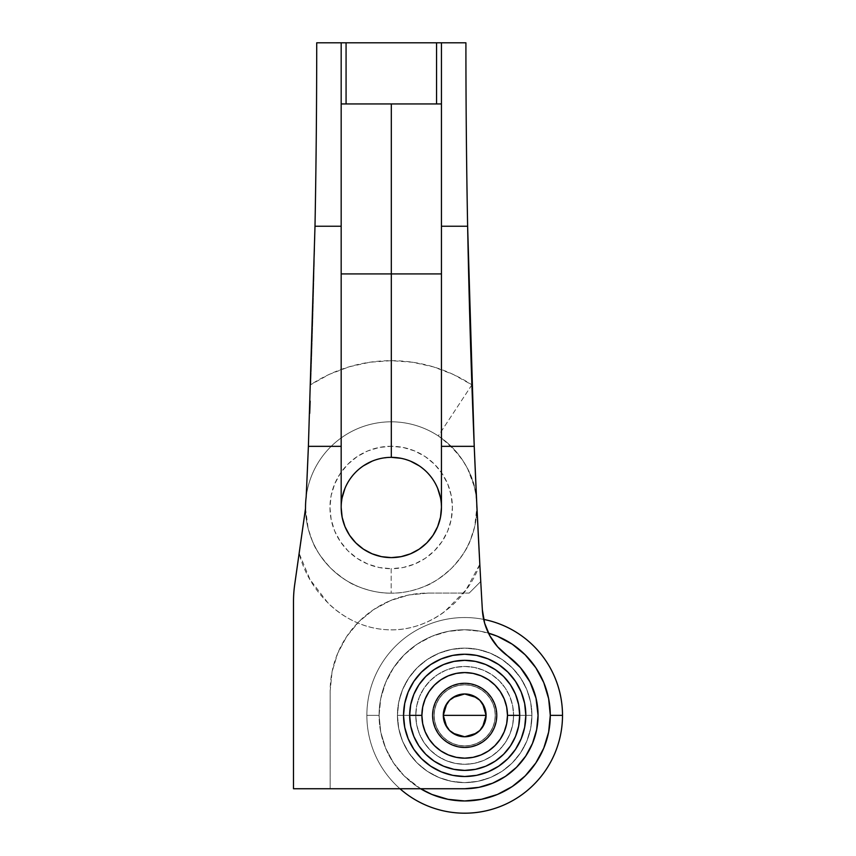 <?xml version="1.0" encoding="UTF-8"?>
<svg xmlns="http://www.w3.org/2000/svg" width="856" height="856" viewBox="0 0 856 856"><rect width="100%" height="100%" fill="white"/><g stroke="black" fill="none" stroke-linecap="round" stroke-linejoin="round"><path stroke-width="0.64" stroke-dasharray="4.28 3.21" d="M467.633 226.23A9782.86 9782.86 0 0 0 471.891 384.847A146.815 146.815 0 0 0 310.749 384.665A9782.86 9782.86 0 0 0 314.997 226.23A9782.86 9782.86 0 0 1 310.749 384.665L329.367 374.318L349.291 366.775L370.092 362.195L391.342 360.676L412.592 362.238L433.382 366.871L453.295 374.457L471.891 384.847L438.283 435.918C463.278 454.697 476.107 477.209 476.76 503.456A85.675 85.675 0 0 0 476.76 503.446A85.675 85.675 0 0 0 391.181 421.815A85.675 85.675 0 0 1 476.856 507.49A85.675 85.675 0 0 1 391.181 593.155L391.181 568.694A61.215 61.215 0 0 0 452.396 507.49A61.215 61.215 0 0 0 391.181 446.276L391.181 421.815A85.675 85.675 0 0 1 438.283 435.918L448.362 443.686L456.537 452.086L462.861 460.56L467.793 469.142L474.171 486.208L475.915 494.811L476.856 507.49L474.652 526.804L470.212 540.564C467.9 547.765 461.78 556.903 451.85 567.977C440.808 577.939 431.681 584.081 424.469 586.424C412.549 591.143 401.443 593.39 391.181 593.155A85.675 85.675 0 0 0 476.76 503.467M401.1 556.657L410.505 553.811L419.173 549.178L426.77 542.939L432.997 535.342L437.63 526.675L440.487 517.27L441.45 507.49L441.45 103.94L436.56 103.94L441.45 103.94L441.45 42.8L441.45 103.94L436.56 103.94L441.45 103.94L441.45 507.49L440.487 497.7M355.861 42.8L341.18 42.8L346.07 42.8L341.18 42.8L341.18 103.94L341.18 42.8L346.07 42.8M436.56 42.8L426.77 42.8M342.143 497.7L341.18 507.49L341.18 103.94L346.07 103.94L341.18 103.94L346.07 103.94L341.18 103.94L341.18 507.49L342.143 517.27L344.989 526.675M434.11 715.37A30.57 30.57 0 0 1 464.69 684.8A30.57 30.57 0 0 1 495.26 715.37A30.57 30.57 0 0 0 464.69 684.8A30.57 30.57 0 0 0 434.11 715.37A30.57 30.57 0 0 1 464.69 684.8A30.57 30.57 0 0 1 495.26 715.37A30.57 30.57 0 0 0 464.69 684.8A30.57 30.57 0 0 0 434.11 715.37L434.698 709.41L436.442 703.675L439.267 698.389L443.066 693.756L447.699 689.957L452.985 687.122L458.72 685.389L464.69 684.8L470.65 685.389L476.385 687.122L481.671 689.957L486.304 693.756L490.103 698.389L492.928 703.675L494.672 709.41L495.26 715.37L494.672 721.341L492.928 727.076L490.103 732.351L486.304 736.984L481.671 740.793L476.385 743.618L470.65 745.351L464.69 745.94L458.72 745.351L452.985 743.618L447.699 740.793L443.066 736.984L439.267 732.351L436.442 727.076L434.698 721.341L434.11 715.37A30.57 30.57 0 0 0 464.69 745.94A30.57 30.57 0 0 0 495.26 715.37A30.57 30.57 0 0 1 464.69 745.94A30.57 30.57 0 0 1 434.11 715.37L434.698 709.41L436.442 703.675L439.267 698.389L443.066 693.756L447.699 689.957L452.985 687.122L458.72 685.389L464.69 684.8L470.65 685.389L476.385 687.122L481.671 689.957L486.304 693.756L490.103 698.389L492.928 703.675L494.672 709.41L495.26 715.37L494.672 721.341L492.928 727.076L490.103 732.351L486.304 736.984L481.671 740.793L476.385 743.618L470.65 745.351L464.69 745.94L458.72 745.351L452.985 743.618L447.699 740.793L443.066 736.984L439.267 732.351L436.442 727.076L434.698 721.341L434.11 715.37A30.57 30.57 0 0 0 464.69 745.94A30.57 30.57 0 0 0 495.26 715.37A30.57 30.57 0 0 1 464.69 745.94A30.57 30.57 0 0 1 434.11 715.37L434.698 721.341L436.442 727.076L439.267 732.351L443.066 736.984L447.699 740.793L452.985 743.618L458.72 745.351L464.69 745.94L470.65 745.351L476.385 743.618L481.671 740.793L486.304 736.984L490.103 732.351L492.928 727.076L494.672 721.341L495.26 715.37L494.672 709.41L492.928 703.675L490.103 698.389L486.304 693.756L481.671 689.957L476.385 687.122L470.65 685.389L464.69 684.8L458.72 685.389L452.985 687.122L447.699 689.957L443.066 693.756L439.267 698.389L436.442 703.675L434.698 709.41L434.11 715.37L434.698 721.341L436.442 727.076L439.267 732.351L443.066 736.984L447.699 740.793L452.985 743.618L458.72 745.351L464.69 745.94L470.65 745.351L476.385 743.618L481.671 740.793L486.304 736.984L490.103 732.351L492.928 727.076L494.672 721.341L495.26 715.37L494.672 709.41L492.928 703.675L490.103 698.389L486.304 693.756L481.671 689.957L476.385 687.122L470.65 685.389L464.69 684.8L458.72 685.389L452.985 687.122L447.699 689.957L443.066 693.756L439.267 698.389L436.442 703.675L434.698 709.41L434.11 715.37A30.57 30.57 0 0 0 464.69 745.94A30.57 30.57 0 0 0 495.26 715.37A30.57 30.57 0 0 1 464.69 745.94A30.57 30.57 0 0 1 434.11 715.37L434.698 721.341L436.442 727.076L439.267 732.351L443.066 736.984L447.699 740.793L452.985 743.618L458.72 745.351L464.69 745.94L470.65 745.351L476.385 743.618L481.671 740.793L486.304 736.984L490.103 732.351L492.928 727.076L494.672 721.341L495.26 715.37L494.672 709.41L492.928 703.675L490.103 698.389L486.304 693.756L481.671 689.957L476.385 687.122L470.65 685.389L464.69 684.8L458.72 685.389L452.985 687.122L447.699 689.957L443.066 693.756L439.267 698.389L436.442 703.675L434.698 709.41L434.11 715.37A30.57 30.57 0 0 1 464.69 684.8A30.57 30.57 0 0 1 495.26 715.37A30.57 30.57 0 0 0 464.69 684.8A30.57 30.57 0 0 0 434.11 715.37L434.698 709.41L436.442 703.675L439.267 698.389L443.066 693.756L447.699 689.957L452.985 687.122L458.72 685.389L464.69 684.8L470.65 685.389L476.385 687.122L481.671 689.957L486.304 693.756L490.103 698.389L492.928 703.675L494.672 709.41L495.26 715.37L494.672 721.341L492.928 727.076L490.103 732.351L486.304 736.984L481.671 740.793L476.385 743.618L470.65 745.351L464.69 745.94L458.72 745.351L452.985 743.618L447.699 740.793L443.066 736.984L439.267 732.351L436.442 727.076L434.698 721.341L434.11 715.37M497.143 781.175L478.996 787.338L464.69 788.74L330.17 788.74L464.69 788.74A73.37 73.37 0 0 0 507.619 655.867A73.37 73.37 0 0 1 538.06 715.37A73.37 73.37 0 0 0 507.619 655.867L497.582 646.783L489.793 635.708L484.635 623.179L482.356 609.836A9782.86 9782.86 0 0 1 479.82 564.265L466.028 589.88L444.596 611.687C435.907 618.16 426.523 622.943 416.455 626.036C405.915 629.267 395.312 630.444 384.622 629.567C373.997 628.689 363.736 625.897 353.838 621.178C344.454 616.705 335.927 610.745 328.255 603.309L310 579.555L299.14 553.351L294.71 584.509A122.29 122.29 0 0 0 293.49 601.747L293.49 788.74L464.69 788.74L478.996 787.338L492.767 783.154L505.447 776.381L516.564 767.254L525.691 756.137L532.475 743.447L536.648 729.687L538.06 715.37L536.017 698.186L530.003 681.954L520.362 667.584L507.619 655.867A61.14 61.14 0 0 1 482.356 609.836A61.14 61.14 0 0 0 507.619 655.867L520.362 667.584L530.003 681.954L536.017 698.186L538.06 715.37A73.37 73.37 0 0 1 464.69 788.74A73.37 73.37 0 0 0 538.06 715.37L536.648 729.687L532.475 743.447L525.691 756.137L516.564 767.254L505.447 776.381L492.767 783.154L478.996 787.338L464.69 788.74L293.49 788.74L293.49 601.747A122.29 122.29 0 0 1 294.71 584.509L305.517 508.378C305.613 519.517 307.871 530.356 312.29 540.885C317.148 551.435 321.235 558.561 330.919 568.384C340.87 578.003 348.028 581.973 358.611 586.724C370.263 591.228 381.123 593.369 391.181 593.155C380.043 593.187 369.064 590.993 358.279 586.585C351.099 584.295 341.993 578.228 330.94 568.395C321.032 557.524 314.869 548.471 312.44 541.238L308.139 528.527L305.517 508.378M309.701 413.384L310.161 400.833M306.18 496.833A85.675 85.675 0 0 1 391.181 421.815A85.675 85.675 0 0 0 306.18 496.833L308.395 446.34M471.891 384.847L438.283 435.918A85.675 85.675 0 0 0 391.181 421.815L391.181 446.276A61.215 61.215 0 0 0 329.967 507.49A61.215 61.215 0 0 0 391.181 568.694L379.24 567.528L367.759 564.04L357.177 558.38L347.9 550.772L340.292 541.495L334.632 530.913L331.144 519.432L329.967 507.49L331.144 495.538L334.632 484.057L340.292 473.475L347.9 464.198L357.177 456.59L367.759 450.93L379.24 447.453L391.181 446.276L403.123 447.453L414.614 450.93L425.197 456.59L434.474 464.198L442.081 473.475L447.742 484.057L451.219 495.538L452.396 507.49L451.219 519.432L447.742 530.913L442.081 541.495L434.474 550.772L425.197 558.38L414.614 564.04L403.123 567.528L391.181 568.694L391.181 593.155A85.675 85.675 0 0 1 305.517 507.49A85.675 85.675 0 0 1 391.181 421.815A85.675 85.675 0 0 0 305.517 507.49A85.675 85.675 0 0 0 391.181 593.155C401.336 593.369 412.25 591.196 423.934 586.649C434.677 581.812 441.824 577.747 451.711 568.117C461.512 558.101 465.514 550.922 470.34 540.264C474.695 529.629 476.867 518.704 476.856 507.49L479.82 564.265A9782.86 9782.86 0 0 0 482.356 609.836A61.14 61.14 0 0 0 507.619 655.867L520.362 667.584L530.003 681.954L536.017 698.186L538.06 715.37L536.648 729.687L532.475 743.447L525.691 756.137L516.564 767.254L505.447 776.381M465.91 42.8L316.72 42.8L465.91 42.8M476.76 503.456A9782.86 9782.86 0 0 0 476.953 507.49L476.76 503.456M486.861 629.588L484.635 623.179L482.356 609.836A9782.86 9782.86 0 0 1 480.751 581.502L469.174 593.09L480.751 581.502L469.174 593.09L428 593.09A97.83 97.83 0 0 0 330.17 690.91L332.053 671.832L337.617 653.481L346.659 636.564L358.825 621.734L373.655 609.568L390.561 600.538L408.911 594.963L428 593.09A97.83 97.83 0 0 0 330.17 690.91L330.17 788.74L464.69 788.74L330.17 788.74L330.17 690.91L330.17 788.74L330.17 690.91L332.053 671.832L337.617 653.481L346.659 636.564L358.825 621.734L373.655 609.568L390.561 600.538L408.911 594.963L428 593.09L469.174 593.09L428 593.09L469.174 593.09L480.751 581.502A9782.86 9782.86 0 0 0 482.356 609.836A9782.86 9782.86 0 0 1 480.751 581.502A9782.86 9782.86 0 0 0 482.356 609.836L484.635 623.179L489.793 635.708L497.582 646.783L507.619 655.867L497.582 646.783M346.305 529.564L349.623 535.342L355.861 542.939L363.458 549.178M364.838 550.066L372.125 553.811L381.53 556.657M437.63 488.295L432.997 479.628L426.77 472.031L419.173 465.803M410.505 461.17L401.1 458.313M441.45 507.49A50.14 50.14 0 0 0 391.31 457.35A50.14 50.14 0 0 0 341.18 507.49A50.14 50.14 0 0 0 391.31 557.62A50.14 50.14 0 0 0 441.45 507.49A50.14 50.14 0 0 0 391.31 457.35L381.53 458.313L372.125 461.17M363.458 465.803L355.861 472.031L349.623 479.628L344.989 488.295M474.235 446.34L473.999 440.605M473.668 432.28L473.486 427.754M473.357 424.544L473.068 417.054M473.068 416.979L472.887 412.218M472.095 390.646L471.998 387.8M306.78 483.758L306.202 496.405M479.82 564.265C467.611 599.992 428.942 633.494 384.622 629.567C340.378 626.068 307.967 588.928 299.14 553.351M302.296 531.244L305.271 510.337M486.09 715.37A21.4 21.4 0 0 0 464.69 693.97A21.4 21.4 0 0 0 443.29 715.37A21.4 21.4 0 0 0 464.69 736.77A21.4 21.4 0 0 0 486.09 715.37M409.66 715.37A55.03 55.03 0 0 0 464.69 770.4A55.03 55.03 0 0 0 519.71 715.37A55.03 55.03 0 0 0 464.69 660.34A55.03 55.03 0 0 0 409.66 715.37L409.66 715.37M413.844 681.397L408.194 691.969L404.717 703.439L403.54 715.37A61.14 61.14 0 0 0 464.69 776.51A61.14 61.14 0 0 0 525.83 715.37A61.14 61.14 0 0 1 464.69 776.51A61.14 61.14 0 0 1 403.54 715.37L404.717 727.3L408.194 738.771L413.844 749.342L421.452 758.609L430.718 766.206L441.289 771.855L452.76 775.343L464.69 776.51L476.61 775.343L488.081 771.855L498.652 766.206L507.918 758.609L515.526 749.342L521.176 738.771L524.653 727.3L525.83 715.37L524.653 703.439L521.176 691.969L515.526 681.397L507.918 672.142L498.652 664.534L488.081 658.885L476.61 655.407L464.69 654.23L452.76 655.407L441.289 658.885L430.718 664.534L421.452 672.142L413.844 681.397L408.194 691.969L404.717 703.439L403.54 715.37A61.14 61.14 0 0 1 464.69 654.23A61.14 61.14 0 0 1 525.83 715.37A61.14 61.14 0 0 0 464.69 654.23A61.14 61.14 0 0 0 403.54 715.37L404.717 703.439L408.194 691.969L413.844 681.397L421.452 672.142L430.718 664.534L441.289 658.885L452.76 655.407L464.69 654.23L476.61 655.407L488.081 658.885L498.652 664.534L507.918 672.142L515.526 681.397L521.176 691.969L524.653 703.439L525.83 715.37L524.653 727.3L521.176 738.771L515.526 749.342L507.918 758.609L498.652 766.206L488.081 771.855L476.61 775.343L464.69 776.51L452.76 775.343L441.289 771.855L430.718 766.206L421.452 758.609L413.844 749.342L408.194 738.771L404.717 727.3L403.54 715.37A61.14 61.14 0 0 0 464.69 776.51A61.14 61.14 0 0 0 525.83 715.37L524.653 703.439L521.176 691.969L515.526 681.397M512.241 786.546L497.443 794.454L481.382 799.322L464.69 800.97L447.988 799.322L431.927 794.454L417.129 786.546L404.16 775.9L420.596 788.74A85.6 85.6 0 0 1 379.09 715.37L366.86 715.37L379.09 715.37A85.6 85.6 0 0 0 464.69 800.97A85.6 85.6 0 0 0 550.29 715.37L562.51 715.37A97.83 97.83 0 0 1 464.69 813.2A97.83 97.83 0 0 1 366.86 715.37A97.83 97.83 0 0 0 399.977 788.74A97.83 97.83 0 0 1 366.86 715.37A97.83 97.83 0 0 0 464.69 813.2A97.83 97.83 0 0 0 562.51 715.37A97.83 97.83 0 0 0 464.69 617.54A97.83 97.83 0 0 0 366.86 715.37A97.83 97.83 0 0 1 483.672 619.402A97.83 97.83 0 0 0 366.86 715.37L379.09 715.37L366.86 715.37A97.83 97.83 0 0 1 464.69 617.54A97.83 97.83 0 0 1 562.51 715.37L550.29 715.37L548.643 698.667L543.774 682.617L535.856 667.819M397.43 715.37L415.77 715.37A48.91 48.91 0 0 0 464.69 764.29A48.91 48.91 0 0 0 513.6 715.37L531.94 715.37A67.26 67.26 0 0 1 464.69 782.63A67.26 67.26 0 0 1 397.43 715.37A67.26 67.26 0 0 0 464.69 782.63A67.26 67.26 0 0 0 531.94 715.37L513.6 715.37A48.91 48.91 0 0 1 464.69 764.29A48.91 48.91 0 0 1 415.77 715.37L397.43 715.37L415.77 715.37L416.712 724.914L419.494 734.095L424.02 742.548L430.097 749.963L437.512 756.041L445.965 760.567L455.146 763.349L464.69 764.29L474.224 763.349L483.405 760.567L491.858 756.041L499.273 749.963L505.361 742.548L509.876 734.095L512.658 724.914L513.6 715.37L512.658 705.826L509.876 696.656L505.361 688.192L499.273 680.788L491.858 674.699L483.405 670.184L474.224 667.402L464.69 666.46L455.146 667.402L445.965 670.184L437.512 674.699L430.097 680.788L424.02 688.192L419.494 696.656L416.712 705.826L415.77 715.37L416.712 705.826L419.494 696.656L424.02 688.192L430.097 680.788L437.512 674.699L445.965 670.184L455.146 667.402L464.69 666.46L474.224 667.402L483.405 670.184L491.858 674.699L499.273 680.788L505.361 688.192L509.876 696.656L512.658 705.826L513.6 715.37L512.658 724.914L509.876 734.095L505.361 742.548L499.273 749.963L491.858 756.041L483.405 760.567L474.224 763.349L464.69 764.29L455.146 763.349L445.965 760.567L437.512 756.041L430.097 749.963L424.02 742.548L419.494 734.095L416.712 724.914L415.77 715.37A48.91 48.91 0 0 1 464.69 666.46A48.91 48.91 0 0 1 513.6 715.37L531.94 715.37A67.26 67.26 0 0 0 464.69 648.11A67.26 67.26 0 0 0 397.43 715.37L398.725 728.488L402.545 741.114L408.761 752.734L417.129 762.931L427.315 771.299L438.946 777.505L451.561 781.335L464.69 782.63L477.809 781.335L490.424 777.505L502.055 771.299L512.241 762.931L520.609 752.734L526.825 741.114L530.656 728.488L531.94 715.37L530.656 702.252L526.825 689.636L520.609 678.005L512.241 667.808L502.055 659.452L490.424 653.235L477.809 649.404L464.69 648.11L451.561 649.404L438.946 653.235L427.315 659.452L417.129 667.808L408.761 678.005L402.545 689.636L398.725 702.252L397.43 715.37L398.725 702.252L402.545 689.636L408.761 678.005L417.129 667.808L427.315 659.452L438.946 653.235L451.561 649.404L464.69 648.11L477.809 649.404L490.424 653.235L502.055 659.452L512.241 667.808L520.609 678.005L526.825 689.636L530.656 702.252L531.94 715.37L530.656 728.488L526.825 741.114L520.609 752.734L512.241 762.931L502.055 771.299L490.424 777.505L477.809 781.335L464.69 782.63L451.561 781.335L438.946 777.505L427.315 771.299L417.129 762.931L408.761 752.734L402.545 741.114L398.725 728.488L397.43 715.37A67.26 67.26 0 0 1 464.69 648.11A67.26 67.26 0 0 1 531.94 715.37L513.6 715.37A48.91 48.91 0 0 0 464.69 666.46A48.91 48.91 0 0 0 415.77 715.37L397.43 715.37M432.89 715.37A31.79 31.79 0 0 1 464.69 683.58A31.79 31.79 0 0 1 496.48 715.37A31.79 31.79 0 0 0 464.69 683.58A31.79 31.79 0 0 0 432.89 715.37L433.5 709.164L435.308 703.204L438.251 697.704L442.199 692.889L447.025 688.93L452.514 685.998L458.484 684.19L464.69 683.58L470.886 684.19L476.856 685.998L482.345 688.93L487.171 692.889L491.119 697.704L494.062 703.204L495.87 709.164L496.48 715.37L495.87 721.576L494.062 727.536L491.119 733.036L487.171 737.851L482.345 741.81L476.856 744.741L470.886 746.55L464.69 747.17L458.484 746.55L452.514 744.741L447.025 741.81L442.199 737.851L438.251 733.036L435.308 727.536L433.5 721.576L432.89 715.37A31.79 31.79 0 0 0 464.69 747.17A31.79 31.79 0 0 0 496.48 715.37A31.79 31.79 0 0 1 464.69 747.17A31.79 31.79 0 0 1 432.89 715.37L433.5 721.576L435.308 727.536L438.251 733.036L442.199 737.851L447.025 741.81L452.514 744.741L458.484 746.55L464.69 747.17L470.886 746.55L476.856 744.741L482.345 741.81L487.171 737.851L491.119 733.036L494.062 727.536L495.87 721.576L496.48 715.37L495.87 709.164L494.062 703.204L491.119 697.704L487.171 692.889L482.345 688.93L476.856 685.998L470.886 684.19L464.69 683.58L458.484 684.19L452.514 685.998L447.025 688.93L442.199 692.889L438.251 697.704L435.308 703.204L433.5 709.164L432.89 715.37M404.16 775.9L393.514 762.931L385.607 748.133L380.727 732.073L379.09 715.37L380.727 698.667L385.607 682.617L393.514 667.819L404.16 654.84L417.129 644.193L431.927 636.286L447.988 631.418L464.69 629.77L481.382 631.418L488.466 633.14A85.6 85.6 0 0 0 379.09 715.37L380.727 732.073L385.607 748.133L393.514 762.931L404.16 775.9M525.21 775.9L535.856 762.931L543.774 748.133L548.643 732.073L550.29 715.37A85.6 85.6 0 0 0 464.69 629.77A85.6 85.6 0 0 0 379.09 715.37L380.727 698.667L385.607 682.617L393.514 667.819L404.16 654.84L417.129 644.193L431.927 636.286L447.988 631.418L464.69 629.77L481.382 631.418L497.443 636.286L512.241 644.193L525.21 654.84M432.28 715.37A32.41 32.41 0 0 1 464.69 682.97A32.41 32.41 0 0 1 497.09 715.37A32.41 32.41 0 0 0 464.69 682.97A32.41 32.41 0 0 0 432.28 715.37L432.901 709.046L434.752 702.969L437.737 697.373L441.771 692.461L446.682 688.427L452.289 685.431L458.367 683.591L464.69 682.97L471.003 683.591L477.092 685.431L482.688 688.427L487.599 692.461L491.633 697.373L494.629 702.969L496.469 709.046L497.09 715.37L496.469 721.694L494.629 727.771L491.633 733.378L487.599 738.289L482.688 742.312L477.092 745.308L471.003 747.16L464.69 747.78L458.367 747.16L452.289 745.308L446.682 742.312L441.771 738.289L437.737 733.378L434.752 727.771L432.901 721.694L432.28 715.37L432.901 709.046L434.752 702.969L437.737 697.373L441.771 692.461L446.682 688.427L452.289 685.431L458.367 683.591L464.69 682.97L471.003 683.591L477.092 685.431L482.688 688.427L487.599 692.461L491.633 697.373L494.629 702.969L496.469 709.046L497.09 715.37L496.469 721.694L494.629 727.771L491.633 733.378L487.599 738.289L482.688 742.312L477.092 745.308L471.003 747.16L464.69 747.78L458.367 747.16L452.289 745.308L446.682 742.312L441.771 738.289L437.737 733.378L434.752 727.771L432.901 721.694L432.28 715.37A32.41 32.41 0 0 0 464.69 747.78A32.41 32.41 0 0 0 497.09 715.37A32.41 32.41 0 0 1 464.69 747.78A32.41 32.41 0 0 1 432.28 715.37M515.526 749.342L521.176 738.771L524.653 727.3L525.83 715.37A61.14 61.14 0 0 0 464.69 654.23A61.14 61.14 0 0 0 403.54 715.37L404.717 727.3L408.194 738.771L413.844 749.342M430.718 766.206L441.289 771.855L452.76 775.343L464.69 776.51L476.61 775.343L488.081 771.855L498.652 766.206M498.652 664.534L488.081 658.885L476.61 655.407L464.69 654.23L452.76 655.407L441.289 658.885L430.718 664.534"/><path stroke-width="1.28" d="M471.998 387.8L471.891 384.847A9782.86 9782.86 0 0 1 465.91 42.8L441.45 42.8L441.45 103.94L346.07 103.94L346.07 42.8L436.56 42.8L436.56 103.94L436.56 42.8L465.91 42.8A9782.86 9782.86 0 0 0 467.633 226.23L441.45 226.23L441.45 42.8L436.56 42.8M476.76 503.467A85.675 85.675 0 0 0 476.76 503.435L476.856 507.49M497.582 646.783L489.793 635.708L497.582 646.783L507.619 655.867A73.37 73.37 0 0 1 464.69 788.74L478.996 787.338L492.767 783.154L505.447 776.381L516.564 767.254L525.691 756.137L532.475 743.447L536.648 729.687L538.06 715.37L536.017 698.186L530.003 681.954L520.362 667.584L507.619 655.867A61.14 61.14 0 0 1 482.356 609.836A9782.86 9782.86 0 0 1 474.235 446.34L441.45 446.34L441.45 226.23L467.633 226.23L474.235 446.34L441.45 446.34L441.45 507.49L440.487 517.27L437.63 526.675L432.997 535.342L426.77 542.939L419.173 549.178L410.505 553.811L401.1 556.657L391.31 557.62L381.53 556.657L372.125 553.811L363.458 549.178L355.861 542.939L349.623 535.342L344.989 526.675L342.143 517.27L341.18 507.49L341.18 446.34L308.395 446.34A9782.86 9782.86 0 0 1 306.18 496.833L306.202 496.405M346.07 42.8L346.07 103.94L341.18 103.94L341.18 42.8L341.18 226.23L314.997 226.23A9782.86 9782.86 0 0 0 316.72 42.8L346.07 42.8L316.72 42.8A9782.86 9782.86 0 0 1 314.997 226.23A9782.86 9782.86 0 0 0 316.72 42.8A9782.86 9782.86 0 0 1 314.997 226.23L308.395 446.34A9782.86 9782.86 0 0 1 306.18 496.833A85.675 85.675 0 0 0 305.517 508.378A61.14 61.14 0 0 1 305.271 510.337L294.71 584.509A122.29 122.29 0 0 0 293.49 601.747L293.49 788.74L464.69 788.74L293.49 788.74L293.49 601.747A122.29 122.29 0 0 1 294.71 584.509L305.517 508.378A61.14 61.14 0 0 1 305.271 510.337M310.161 401.122L309.701 413.384M308.363 447.025L306.78 483.768M489.793 635.708L484.635 623.179L482.356 609.836A9782.86 9782.86 0 0 1 474.235 446.34L467.633 226.23A9782.86 9782.86 0 0 1 465.91 42.8A9782.86 9782.86 0 0 0 467.633 226.23M471.891 384.847A9782.86 9782.86 0 0 0 476.76 503.456L474.235 446.34M476.76 503.456L479.82 564.265M426.77 42.8L355.861 42.8M486.861 629.588L489.6 635.355M505.447 776.381L497.143 781.175M308.395 446.34L314.997 226.23L341.18 226.23L341.18 446.34L308.395 446.34M305.517 508.378A85.675 85.675 0 0 1 306.18 496.833M344.989 526.675L346.305 529.564M363.458 549.178L364.838 550.066M381.53 556.657L391.31 557.62L401.1 556.657M410.505 553.811L411.383 553.436M401.111 458.313L391.31 457.35A50.14 50.14 0 0 1 441.45 507.49A50.14 50.14 0 0 1 391.31 557.62A50.14 50.14 0 0 1 341.18 507.49L341.18 103.94L391.31 103.94L391.31 273.92L441.45 273.92L391.31 273.92L391.31 103.94L441.45 103.94L441.45 507.469M440.487 497.711L437.63 488.295M419.173 465.803L410.505 461.17M372.125 461.17L363.458 465.803M345 488.273L342.143 497.7M473.999 440.605L473.668 432.28M473.486 427.754L473.357 424.544M472.887 412.218L472.095 390.646M299.14 553.351L302.296 531.244M391.31 273.92L341.18 273.92L391.31 273.92L391.31 457.35L391.31 273.92M391.31 457.35A50.14 50.14 0 0 0 341.18 507.49A50.14 50.14 0 0 1 391.31 457.35M482.613 703.686L486.09 715.37L443.29 715.37L446.779 703.664M447.025 703.29L449.336 700.465M449.753 700.037L452.653 697.672M452.888 697.512L464.658 693.97L476.439 697.49M476.685 697.651L479.617 700.037M480.023 700.454L482.335 703.268M446.757 727.065L443.29 715.37A21.4 21.4 0 0 1 464.69 693.97A21.4 21.4 0 0 1 486.09 715.37L484.453 707.184L479.82 700.24L472.876 695.596L464.69 693.97L456.494 695.596L449.55 700.24L444.917 707.184L443.29 715.37L444.917 723.566L449.55 730.5L456.494 735.144L464.69 736.77L472.876 735.144L479.82 730.5L484.453 723.566L486.09 715.37A21.4 21.4 0 0 1 464.69 736.77A21.4 21.4 0 0 1 443.29 715.37L486.09 715.37L482.602 727.086M519.71 715.37L507.49 715.37A42.8 42.8 0 0 1 464.69 758.17A42.8 42.8 0 0 1 421.89 715.37L409.66 715.37A55.03 55.03 0 0 0 464.69 770.4A55.03 55.03 0 0 0 519.71 715.37A55.03 55.03 0 0 1 464.69 770.4A55.03 55.03 0 0 1 409.66 715.37L410.72 726.102L413.844 736.428L418.926 745.94L425.774 754.286L434.11 761.123L443.622 766.216L453.948 769.341L464.69 770.4L475.422 769.341L485.748 766.216L495.26 761.123L503.596 754.286L510.444 745.94L515.526 736.428L518.661 726.102L519.71 715.37L518.661 704.638L515.526 694.312L510.444 684.8L503.596 676.465L495.26 669.617L485.748 664.534L475.422 661.399L464.69 660.34L453.948 661.399L443.622 664.534L434.11 669.617L425.774 676.465L418.926 684.8L413.844 694.312L410.72 704.638L409.66 715.37A55.03 55.03 0 0 1 464.69 660.34A55.03 55.03 0 0 1 519.71 715.37A55.03 55.03 0 0 0 464.69 660.34A55.03 55.03 0 0 0 409.66 715.37L421.89 715.37A42.8 42.8 0 0 1 464.69 672.57A42.8 42.8 0 0 1 507.49 715.37L519.71 715.37M421.89 715.37L422.704 707.024L425.143 698.988L429.102 691.595L434.42 685.11L440.904 679.782L448.309 675.833L456.334 673.394L464.69 672.57L473.036 673.394L481.061 675.833L488.466 679.782L494.95 685.11L500.268 691.595L504.227 698.988L506.666 707.024L507.49 715.37L506.666 723.727L504.227 731.752L500.268 739.145L494.95 745.64L488.466 750.958L481.061 754.917L473.036 757.346L464.69 758.17L456.334 757.346L448.309 754.917L440.904 750.958L434.42 745.64L429.102 739.145L425.143 731.752L422.704 723.727L421.89 715.37M482.345 727.461L480.034 730.275M479.617 730.703L476.717 733.068M476.482 733.228L464.712 736.77L452.931 733.25M452.685 733.089L449.753 730.703M449.346 730.296L447.035 727.472M535.845 762.953L543.774 748.133L548.643 732.073L550.29 715.37A85.6 85.6 0 0 0 488.466 633.14L497.443 636.286L512.241 644.193L525.21 654.84L535.856 667.819L543.774 682.617L548.643 698.667L550.29 715.37L562.51 715.37A97.83 97.83 0 0 0 483.672 619.402A97.83 97.83 0 0 1 504.933 804.533A97.83 97.83 0 0 1 399.977 788.74A97.83 97.83 0 0 0 562.51 715.37L550.29 715.37A85.6 85.6 0 0 1 420.596 788.74L431.927 794.454L447.988 799.322L464.69 800.97L481.382 799.322L497.443 794.454L512.241 786.546L525.21 775.9L512.241 786.546M535.856 762.931L525.21 775.9M535.856 667.819L525.21 654.84M525.83 715.37A61.14 61.14 0 0 1 464.69 776.51A61.14 61.14 0 0 1 403.54 715.37L404.717 727.3L408.194 738.771L413.844 749.342L421.452 758.609L430.718 766.206L441.289 771.855L452.76 775.343L464.69 776.51L476.61 775.343L488.081 771.855L498.652 766.206L507.918 758.609L515.526 749.342L521.176 738.771L524.653 727.3L525.83 715.37L524.653 703.439L521.176 691.969L515.526 681.397L507.918 672.142L498.652 664.534L488.081 658.885L476.61 655.407L464.69 654.23L452.76 655.407L441.289 658.885L430.718 664.534L421.452 672.142L413.844 681.397L408.194 691.969L404.717 703.439L403.54 715.37A61.14 61.14 0 0 1 464.69 654.23A61.14 61.14 0 0 1 525.83 715.37M413.844 749.342L421.452 758.609L430.718 766.206M498.652 766.206L507.918 758.609L515.526 749.342M515.526 681.397L507.918 672.142L498.652 664.534M430.718 664.534L421.452 672.142L413.844 681.397"/></g></svg>
